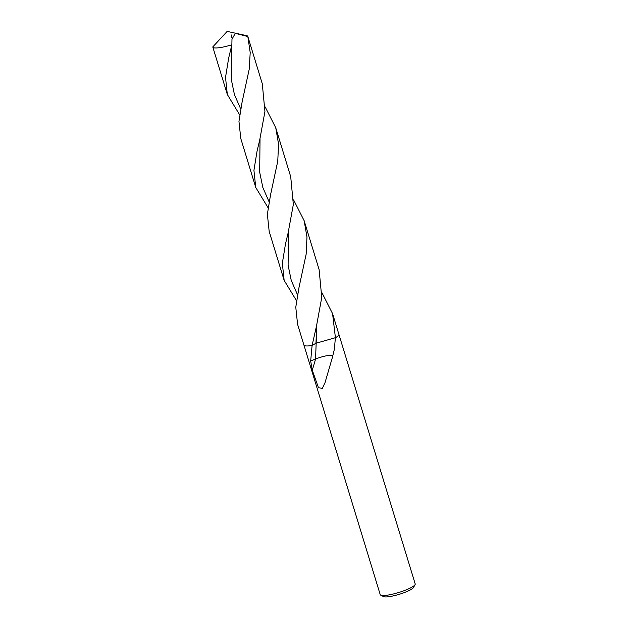 <?xml version="1.0" encoding="UTF-8"?>
<svg xmlns="http://www.w3.org/2000/svg" width="628" height="628" viewBox="0 0 628 628"><rect width="100%" height="100%" fill="white"/><g stroke="black" fill="none" stroke-linecap="round" stroke-linejoin="round"><path stroke-width="0.94" d="M303.921 345.055A18.291 3.368 -17 0 0 303.928 345.078L380.223 594.63A18.291 3.368 -17 0 0 380.717 595.14L383.59 596.6A15.928 2.928 -17 0 0 393.913 595.744A15.928 2.928 -17 0 0 413.514 587.447L415.077 584.629A18.291 3.368 -17 0 0 415.202 583.938L338.908 334.386A18.291 3.368 -17 0 0 338.9 334.363M380.717 595.14A18.291 3.368 -17 0 0 392.571 594.159A18.291 3.368 -17 0 0 415.077 584.629M335.415 337.676L334.3 349.592L332.345 357.591L325.014 382.672L322.415 388.261L318.49 387.782L312.273 370.167L310.672 360.959L312.108 345.416M303.928 345.078A18.291 3.368 -17 0 0 312.1 345.447L316.504 326.018L321.748 297.421L319.126 269.671L304.156 220.703L306.974 237.054L306.166 254.128L298.928 287.86L295.78 307.202L297.586 324.323L303.928 345.078A18.291 3.368 -17 0 0 312.1 345.447M332.714 356.021A12.191 2.245 -17 0 0 322.674 356.657A12.191 2.245 -17 0 0 315.57 358.996L310.672 360.959M322.007 292.821L332.565 313.631L335.415 337.691L315.939 343.265L311.551 345.761L315.978 343.249M338.908 334.386A18.291 3.368 -17 0 1 335.415 337.723A18.291 3.368 -17 0 0 338.908 334.386L332.565 313.631M239.637 114.775L227.328 94.514L225.523 77.385L228.671 58.051L231.873 44.769L231.975 39.226L235.288 33.331L247.832 36.557A18.291 3.368 -17 0 0 247.801 36.385A18.291 3.368 -17 0 0 246.623 35.647L227.155 31.4L212.798 46.904A18.291 3.368 -17 0 0 212.821 47.076A18.291 3.368 -17 0 0 225.169 46.605A18.291 3.368 -17 0 0 231.873 44.769M265.189 106.972L275.747 127.774L278.565 144.118L277.757 161.184L270.519 194.931L267.371 214.274L269.176 231.402L284.146 280.363L282.341 263.25L285.489 243.907L288.095 233.082L293.339 204.493L290.717 176.743L275.747 127.774M296.463 300.631L284.146 280.363M247.832 36.557L250.211 52.571L249.214 69.213L242.11 102.011L238.962 121.377L240.767 138.466L255.737 187.442L253.932 170.329L257.08 150.979L259.686 140.146L264.93 111.572L262.3 83.814L247.801 36.385M268.046 207.703L255.737 187.442M293.598 199.9L304.156 220.703M297.468 294.697L291.251 280.418L288.103 265.228L288.44 231.669M240.65 108.84L234.425 94.561L231.285 79.364L231.622 45.813M315.939 343.241L316.85 324.605L315.57 358.996A79.473 15.237 -71.1 0 1 312.273 370.167M269.059 201.769L262.842 187.489L259.694 172.292L260.031 138.733L259.694 172.292L262.842 187.489L269.059 201.769M332.228 358.046L332.345 357.591M227.328 94.514L212.821 47.076M231.748 34.909L231.834 37.602"/></g></svg>
